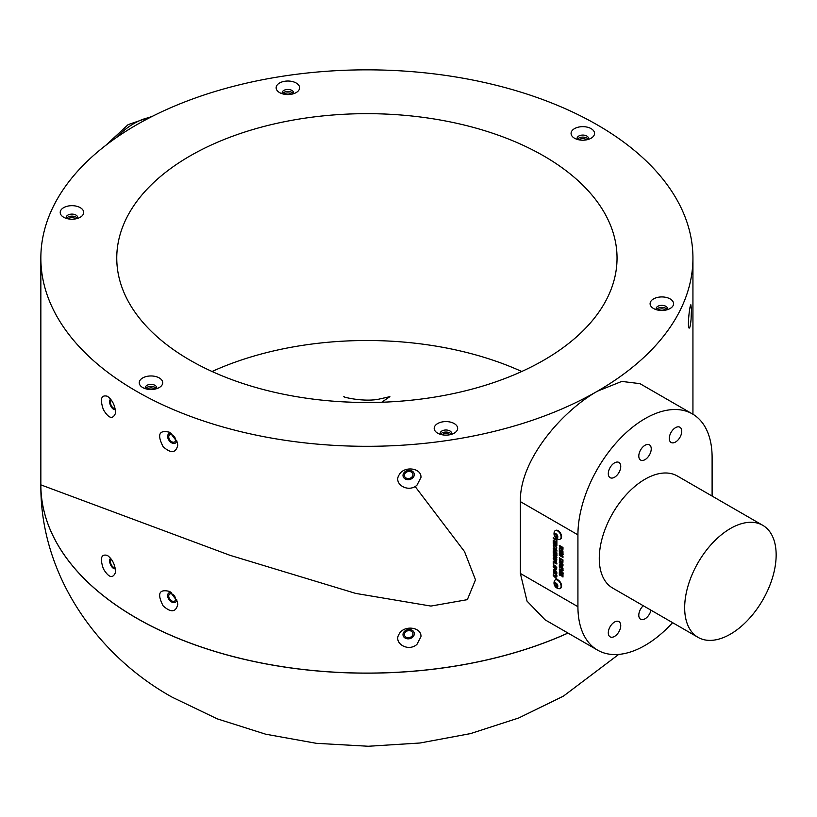<?xml version="1.0" encoding="UTF-8"?>
<svg xmlns="http://www.w3.org/2000/svg" width="817" height="817" viewBox="0 0 817 817"><rect width="100%" height="100%" fill="white"/><g stroke="black" fill="none" stroke-linecap="round" stroke-linejoin="round"><path stroke-width="1.23" d="M665.589 310.133A4.31 2.492 0 0 0 661.831 308.867A4.31 2.492 0 0 0 658.083 310.133M667.244 309.663A5.688 3.288 0 0 0 661.831 307.396A5.688 3.288 0 0 0 656.419 309.663M667.203 309.735A5.688 3.288 0 0 0 667.53 308.642A5.688 3.288 0 0 0 662.577 305.384A5.688 3.288 0 0 0 656.337 307.795A5.688 3.288 0 0 0 656.143 308.642A5.688 3.288 0 0 0 656.459 309.735M650.495 301.953A11.744 6.781 180 0 1 664.875 297.163A11.744 6.781 180 0 1 673.177 305.456A11.744 6.781 180 0 1 670.134 308.499A11.744 6.781 180 0 1 653.539 308.499A11.744 6.781 180 0 1 650.495 301.953M448.962 434.91A11.744 6.781 180 0 1 437.626 433.153A11.744 6.781 180 0 1 442.885 421.817A11.744 6.781 180 0 1 456.09 424.973A11.744 6.781 180 0 1 454.221 433.153A11.744 6.781 180 0 1 448.962 434.91M142.679 387.524L142.679 387.524A11.744 6.781 180 0 1 142.679 377.944A11.744 6.781 180 0 1 159.284 377.944A11.744 6.781 180 0 1 159.284 387.524A11.744 6.781 180 0 1 142.679 387.524M60.611 210.694A11.744 6.781 180 0 1 74.99 205.904A11.744 6.781 180 0 1 83.293 214.207A11.744 6.781 180 0 1 80.26 217.24A11.744 6.781 180 0 1 63.655 217.24A11.744 6.781 180 0 1 60.611 210.694M284.827 81.251A11.744 6.781 180 0 1 298.031 84.406A11.744 6.781 180 0 1 296.163 92.587A11.744 6.781 180 0 1 290.903 94.343A11.744 6.781 180 0 1 279.567 92.587A11.744 6.781 180 0 1 284.827 81.251M591.11 128.637A11.744 6.781 180 0 1 591.11 138.216A11.744 6.781 180 0 1 574.504 138.216L574.504 138.216A11.744 6.781 180 0 1 574.504 128.637A11.744 6.781 180 0 1 591.11 128.637M597.574 650.128L545.072 619.817L527.016 601.108L520.378 573.463L520.378 501.628C519.408 460.328 561.647 411.37 597.441 391.19A326.044 188.237 0 0 0 692.939 258.08A326.044 188.237 0 0 0 491.671 84.171A326.044 188.237 0 0 0 136.347 124.97A326.044 188.237 0 0 0 40.85 258.08A326.044 188.237 0 0 0 242.128 431.989A326.044 188.237 0 0 0 597.441 391.19L621.768 381.416L639.946 383.643L692.459 413.953A94.884 54.78 120 0 0 619.347 439.372A94.884 54.78 120 0 0 577.925 534.859L577.925 606.694A94.884 54.78 120 0 0 597.574 650.128A94.884 54.78 120 0 0 672.595 622.656M543.775 155.965A250.145 144.415 0 0 0 271.173 124.654A250.145 144.415 0 0 0 116.76 258.08A250.145 144.415 0 0 0 366.894 402.495A250.145 144.415 0 0 0 617.039 258.08A250.145 144.415 0 0 0 543.775 155.965M451.29 434.389A5.688 3.288 0 0 0 451.617 433.296A5.688 3.288 0 0 0 444.448 430.12A5.688 3.288 0 0 0 440.23 433.296A5.688 3.288 0 0 0 440.557 434.389M451.341 434.317A5.688 3.288 0 0 0 444.448 432.162A5.688 3.288 0 0 0 440.506 434.317M449.677 434.787A4.31 2.492 0 0 0 444.805 433.602A4.31 2.492 0 0 0 442.171 434.787M156.353 388.759A5.688 3.288 0 0 0 156.68 387.667A5.688 3.288 0 0 0 155.005 385.348A5.688 3.288 0 0 0 148.806 384.633A5.688 3.288 0 0 0 145.293 387.667A5.688 3.288 0 0 0 145.61 388.759M156.394 388.688A5.688 3.288 0 0 0 155.005 387.381A5.688 3.288 0 0 0 145.569 388.688M154.74 389.158A4.31 2.492 0 0 0 154.035 388.626A4.31 2.492 0 0 0 147.234 389.158M77.329 218.476A5.688 3.288 0 0 0 77.452 218.241A5.688 3.288 0 0 0 77.646 217.393A5.688 3.288 0 0 0 71.957 214.105A5.688 3.288 0 0 0 66.259 217.393A5.688 3.288 0 0 0 66.585 218.476M77.37 218.405A5.688 3.288 0 0 0 71.957 216.137A5.688 3.288 0 0 0 66.545 218.405M75.705 218.874A4.31 2.492 0 0 0 71.957 217.608A4.31 2.492 0 0 0 68.199 218.874M293.242 93.822A5.688 3.288 0 0 0 293.558 92.74A5.688 3.288 0 0 0 287.87 89.451A5.688 3.288 0 0 0 282.171 92.74A5.688 3.288 0 0 0 282.498 93.822M293.283 93.751A5.688 3.288 0 0 0 287.87 91.484A5.688 3.288 0 0 0 282.457 93.751M291.618 94.221A4.31 2.492 0 0 0 287.87 92.954A4.31 2.492 0 0 0 284.112 94.221M103.381 409.664C99.827 399.094 101.155 394.621 107.384 396.255C112.184 399.84 114.88 404.997 115.463 411.727L115.268 413.78C112.542 419.662 108.579 418.284 103.381 409.664M416.915 485.247C408.02 493.192 392.967 483.827 399.176 474.8C403.884 465.639 421.746 467.814 420.949 477.516L416.915 485.247M163.134 446.715C156.844 434.389 159.09 429.599 169.875 432.336L177.33 442.181L177.759 445.214C175.88 453.18 171.008 453.68 163.134 446.715M103.381 568.836C99.827 558.256 101.155 553.783 107.384 555.417C112.184 559.012 114.88 564.169 115.463 570.889L115.268 572.952C112.542 578.824 108.579 577.456 103.381 568.836M416.915 644.409C408.02 652.354 392.967 642.989 399.176 633.972C403.884 624.811 421.746 626.986 420.949 636.688L416.915 644.409M163.134 605.887C156.844 593.561 159.09 588.761 169.875 591.508L177.33 601.343L177.759 604.386C175.88 612.341 171.008 612.842 163.134 605.887M40.85 258.08L40.85 484.859A326.044 188.237 0 0 0 136.347 617.958A326.044 188.237 0 0 0 567.978 633.032M691.08 319.12C690.518 325.421 689.844 328.414 689.037 328.066C687.332 327.055 689.568 305.303 690.855 304.772L691.458 309.786L691.08 319.12M40.85 484.92A326.044 188.237 0 0 0 40.85 484.992A326.044 188.237 0 0 0 136.347 618.03A326.044 188.237 0 0 0 568.04 633.073M212.052 371.5A250.145 144.415 180 0 1 521.736 371.5M712.107 496.072L712.107 457.387A94.884 54.78 120 0 0 692.459 413.953M698.065 637.362L612.668 588.066A64.696 37.347 -60 0 1 602.752 536.228A64.696 37.347 -60 0 1 645.022 479.222A64.696 37.347 -60 0 1 677.364 476.015L762.751 525.311A64.696 37.347 120 0 0 730.408 528.517A64.696 37.347 120 0 0 688.149 585.523A64.696 37.347 120 0 0 698.065 637.362A64.696 37.347 120 0 0 762.751 600.015A64.696 37.347 120 0 0 762.751 525.311M614.517 622.043A8.793 5.076 120 0 0 608.777 629.795A8.793 5.076 120 0 0 610.125 636.851A8.793 5.076 120 0 0 618.918 631.766A8.793 5.076 120 0 0 618.918 621.614A8.793 5.076 120 0 0 614.517 622.043M643.275 605.734A8.793 5.076 120 0 0 640.62 619.245A8.793 5.076 120 0 0 650.986 610.187M614.517 462.882A8.793 5.076 120 0 0 608.777 470.633A8.793 5.076 120 0 0 610.125 477.679A8.793 5.076 120 0 0 618.918 472.604A8.793 5.076 120 0 0 618.918 462.442A8.793 5.076 120 0 0 614.517 462.882M645.022 445.275A8.793 5.076 120 0 0 639.272 453.026A8.793 5.076 120 0 0 640.62 460.073A8.793 5.076 120 0 0 649.413 454.998A8.793 5.076 120 0 0 649.413 444.836A8.793 5.076 120 0 0 645.022 445.275M675.516 427.669A8.793 5.076 120 0 0 669.766 435.42A8.793 5.076 120 0 0 671.114 442.467A8.793 5.076 120 0 0 679.918 437.391A8.793 5.076 120 0 0 679.918 427.23A8.793 5.076 120 0 0 675.516 427.669M560.319 588.352A4.912 2.839 -120 0 0 560.564 588.24A4.912 2.839 -120 0 0 561.32 584.298A4.912 2.839 -120 0 0 558.103 579.968A4.912 2.839 -120 0 0 555.642 579.723A4.912 2.839 -120 0 0 555.427 579.876M560.319 539.057A4.912 2.839 -120 0 0 560.564 538.934A4.912 2.839 -120 0 0 561.32 535.002A4.912 2.839 -120 0 0 558.103 530.662A4.912 2.839 -120 0 0 555.642 530.427A4.912 2.839 -120 0 0 555.427 530.58M559.696 560.942L561.116 562.341L562.913 562.208L562.984 559.9L559.328 557.786L559.696 560.942L561.116 562.341M562.208 556.173L559.328 554.539L559.328 555.346L562.984 557.46L562.984 556.091L560.493 553.936L562.984 554.661L562.984 553.293L559.328 551.179L559.328 551.986L562.208 553.681L559.328 552.813L559.328 553.712L562.208 556.173L559.328 553.712M559.328 550.362L562.984 552.476L562.984 551.669L559.328 549.555L559.328 550.362L562.984 552.333M554.866 544.112L555.478 544.459L555.478 542.294L556.275 542.754L556.275 545.082L556.888 545.439L556.888 542.294L553.221 540.18L553.221 543.376L553.834 543.734L553.834 541.344L554.866 541.937L554.866 544.112L555.478 544.316M555.856 549.024L556.928 547.972L555.049 544.929L553.681 544.725L553.221 545.807L554.355 548.217L553.834 546.124L555.1 545.776L556.326 547.564L555.856 549.024L556.653 548.922M553.834 546.124L555.223 545.705L553.957 546.052L555.223 545.705L556.448 547.492L555.713 548.136M553.221 551.587L556.888 553.701L556.888 552.884L555.427 552.047L555.427 550.311L556.888 551.158L556.888 550.341L553.221 548.227L553.221 549.044L554.825 549.964L554.825 551.7L553.221 550.77L553.221 551.587L556.888 553.558M556.888 557.888L556.888 557.071L554.477 555.683L556.888 555.376L556.888 554.529L553.221 552.415L553.221 553.232L555.591 554.6L553.221 554.896L553.221 555.774L556.888 557.888M556.786 567.652L555.029 565.527L553.64 565.303L553.18 566.467L555.049 569.551L556.469 569.786L556.786 567.652M559.451 548.156L559.451 549.044L561.085 548.605L561.973 550.321L562.984 549.269L562.984 547.492L559.328 545.378L559.328 546.195L560.87 547.084L559.328 548.166L559.328 549.116L560.962 548.677L562.699 550.413M559.451 545.45L560.993 547.012L560.156 548.044M560.166 548.953L561.085 548.605M553.906 571.318L555.223 570.828L556.448 572.778L555.979 574.29L556.928 573.207L556.755 572.104L555.07 570.062L553.671 569.847L553.722 573.187L555.192 574.034L555.192 572.196L554.59 571.849L554.59 572.87L554.11 572.594L553.783 571.379L555.1 570.889L556.326 572.85L555.856 574.361L556.571 574.31M553.783 571.379L554.171 570.644M556.888 563.23L553.221 561.116L553.221 564.098L553.834 564.445L553.834 562.28L556.888 564.036L556.888 563.23M556.786 559.604L555.029 557.48L553.64 557.255L553.18 558.419L555.049 561.504L556.469 561.739L556.786 559.604M559.451 564.782L559.451 565.681L561.085 565.241L561.973 566.957L562.984 565.895L562.984 564.128L559.328 562.014L559.328 562.821L560.87 563.72L559.328 564.802L559.328 565.752L560.962 565.313L562.699 567.049M559.451 562.086L560.993 563.648L560.156 564.68M560.166 565.589L561.085 565.241M556.275 538.137L556.275 539.383L553.221 537.617L553.221 538.434L556.275 540.19L556.888 541.794L556.888 538.485M560.962 575.689L561.575 576.046L561.575 573.881L562.372 574.341L562.372 576.669L562.984 577.016L562.984 573.881L559.328 571.767L559.328 574.964L559.931 575.311L559.931 572.931L560.962 573.524L560.962 575.689L561.575 575.903M562.984 570.399L562.984 569.541L559.328 568.989L559.328 569.827L562.984 573.493L562.984 572.635L560.258 569.949L562.984 570.399M559.328 566.998L562.984 569.112L562.984 568.295L559.328 566.181L559.328 566.998L562.984 568.969M555.376 576.404L556.888 576.281L556.888 575.331L554.763 575.648L553.221 574.76L553.221 575.566L556.888 579.222L555.376 576.404L557.01 576.21M588.179 139.452A5.688 3.288 0 0 0 588.495 138.359A5.688 3.288 0 0 0 582.807 135.071A5.688 3.288 0 0 0 577.108 138.359A5.688 3.288 0 0 0 577.435 139.452M588.22 139.38A5.688 3.288 0 0 0 582.807 137.113A5.688 3.288 0 0 0 577.394 139.38M586.555 139.85A4.31 2.492 0 0 0 582.807 138.584A4.31 2.492 0 0 0 579.049 139.85M171.611 592.733A5.688 3.687 -127 0 0 167.638 595.95A5.688 3.687 -127 0 0 172.326 602.303A5.688 3.687 -127 0 0 176.666 599.586A5.688 3.687 -127 0 0 176.656 599.412M175.563 599.096A4.31 2.798 -127 0 0 173.337 594.807A4.31 2.798 -127 0 0 169.548 594.133A4.31 2.798 -127 0 0 169.916 599.259A4.31 2.798 -127 0 0 174.736 601.026A4.31 2.798 -127 0 0 175.563 599.096M414.301 633.737A5.688 4.606 167.2 0 0 405.835 630.356A5.688 4.606 167.2 0 0 405.835 638.414A5.688 4.606 167.2 0 0 414.301 633.737M412.932 633.849A4.31 3.493 167.2 0 0 412.861 633.216A4.31 3.493 167.2 0 0 407.877 630.765A4.31 3.493 167.2 0 0 404.446 635.126A4.31 3.493 167.2 0 0 409.041 637.648A4.31 3.493 167.2 0 0 412.932 633.849M110.642 558.358A5.688 2.829 -113.9 0 0 110.53 564.68A5.688 2.829 -113.9 0 0 115.299 568.734M111.5 559.492A4.31 2.145 -113.9 0 0 111.347 559.543A4.31 2.145 -113.9 0 0 111.132 564.353A4.31 2.145 -113.9 0 0 114.84 567.437A4.31 2.145 -113.9 0 0 115.023 567.325M171.611 433.561A5.688 3.687 -127 0 0 167.638 436.789A5.688 3.687 -127 0 0 172.326 443.141A5.688 3.687 -127 0 0 176.666 440.414A5.688 3.687 -127 0 0 176.656 440.251M175.563 439.934A4.31 2.798 -127 0 0 173.337 435.645A4.31 2.798 -127 0 0 169.548 434.971A4.31 2.798 -127 0 0 169.916 440.097A4.31 2.798 -127 0 0 174.736 441.864A4.31 2.798 -127 0 0 175.563 439.934M414.301 474.575A5.688 4.606 167.2 0 0 405.835 471.195A5.688 4.606 167.2 0 0 405.835 479.242A5.688 4.606 167.2 0 0 414.301 474.575M412.932 474.677A4.31 3.493 167.2 0 0 412.861 474.044A4.31 3.493 167.2 0 0 407.877 471.603A4.31 3.493 167.2 0 0 404.446 475.964A4.31 3.493 167.2 0 0 409.041 478.486A4.31 3.493 167.2 0 0 412.932 474.677M110.642 399.186A5.688 2.829 -113.9 0 0 110.53 405.518A5.688 2.829 -113.9 0 0 115.299 409.572M111.5 400.32A4.31 2.145 -113.9 0 0 111.347 400.381A4.31 2.145 -113.9 0 0 111.132 405.191A4.31 2.145 -113.9 0 0 114.84 408.265A4.31 2.145 -113.9 0 0 115.023 408.153M553.344 574.831L557.01 579.161M559.451 566.252L559.451 566.927M560.258 569.949L563.107 570.327M559.451 569.01L563.107 573.432M562.984 576.873L562.494 574.269L561.575 573.881M559.931 572.931L561.085 573.452L561.085 575.617M559.451 571.839L559.931 575.168M556.397 538.383L556.275 539.383M553.344 537.688L553.344 538.362L556.397 540.119L556.888 541.651M561.483 564.067L562.494 564.516L561.943 566.12L561.483 564.067L562.372 564.588L561.943 566.12M560.993 563.832L560.278 564.608L560.993 563.832M562.096 566.886L562.75 567.008M553.783 558.777L555.182 558.236L553.906 558.705L555.182 558.236L556.448 560.166L555.192 560.625L556.326 560.237L555.07 560.697L553.783 558.777L555.06 558.307L556.326 560.237L555.07 560.697M553.701 557.225L553.303 558.348L555.172 561.432L556.53 561.698M553.344 561.187L553.221 564.098M553.834 562.28L556.888 563.904M555.979 574.29L556.632 574.28M553.732 569.817L553.844 573.115L555.192 573.902M554.712 571.91L554.59 572.87M561.483 547.441L562.494 547.88L561.943 549.494L561.483 547.441L562.372 547.952L561.943 549.494M560.993 547.196L560.278 547.972L560.993 547.196M562.096 550.249L562.75 550.382M553.783 566.824L555.182 566.283L553.906 566.753L555.182 566.283L556.448 568.213L555.192 568.673L556.326 568.285L555.07 568.744L553.783 566.824L555.06 566.355L556.326 568.285L555.07 568.744M553.701 565.272L553.303 566.406L555.172 569.48L556.53 569.745M557.01 555.305L554.477 555.683M553.344 554.886L553.344 555.703L556.888 557.745M553.344 552.486L555.591 554.6M553.344 548.299L554.947 549.892L554.825 551.7M553.344 550.842L553.344 551.516M555.427 550.311L556.888 551.015M555.836 548.064L556.448 547.492L555.979 548.953M553.742 544.684L553.344 545.736L554.477 548.146M556.888 545.296L556.397 542.682L555.478 542.294M553.834 541.344L554.988 541.875L554.988 544.04M553.344 540.251L553.834 543.591M559.451 549.627L559.451 550.29M559.451 554.61L559.328 555.346M559.451 552.843L559.451 553.65M559.451 555.274L562.984 557.317M560.493 553.936L563.107 554.59M559.451 551.25L562.208 553.681M559.931 558.951L562.494 560.288L562.464 561.402L561.156 561.555L559.931 558.951L562.372 560.36L562.341 561.473L561.156 561.555M559.451 557.858L559.819 560.87M561.238 562.27L563.036 562.137M557.643 530.938A4.912 2.839 -120 0 0 555.182 530.693A4.912 2.839 -120 0 0 554.355 531.744A5.78 5.78 0 0 0 558.777 539.394A4.912 2.839 -120 0 0 560.094 539.21A4.912 2.839 -120 0 0 560.85 535.268A4.912 2.839 -120 0 0 557.643 530.938M556.091 533.838A2.461 1.42 -120 0 0 554.59 535.983A2.461 1.42 -120 0 0 557.592 537.719A2.461 1.42 -120 0 0 556.091 533.838M555.386 534.032L556.796 534.839L557.5 536.657L556.796 537.657L555.386 536.84L554.682 535.033L555.386 534.032M555.907 534.328L554.682 535.033M556.142 534.461A1.726 1.001 -120 0 0 556.306 535.206L555.979 534.369M557.357 536.524A1.726 1.001 -120 0 0 557.47 536.575L556.306 535.206A1.726 1.001 -120 0 0 557.357 536.524M556.653 536.115L555.386 536.84M557.643 580.233A4.912 2.839 -120 0 0 555.182 579.988A4.912 2.839 -120 0 0 554.355 581.04A5.78 5.78 0 0 0 558.777 588.7A4.912 2.839 -120 0 0 560.094 588.506A4.912 2.839 -120 0 0 560.85 584.563A4.912 2.839 -120 0 0 557.643 580.233M556.091 583.134A2.461 1.42 -120 0 0 554.59 585.278A2.461 1.42 -120 0 0 557.592 587.014A2.461 1.42 -120 0 0 556.091 583.134M555.386 583.328L556.796 584.145L557.5 585.952L556.796 586.953L555.386 586.146L554.682 584.329L555.386 583.328M555.907 583.624L554.682 584.329M556.142 583.767A1.726 1.001 -120 0 0 556.306 584.502L555.979 583.665M557.357 585.82A1.726 1.001 -120 0 0 557.47 585.871L556.306 584.502A1.726 1.001 -120 0 0 557.357 585.82M556.653 585.411L555.386 586.146M520.378 501.628L577.925 534.859M520.378 573.463L577.925 606.694M150.308 117.372A69.006 39.839 120 0 0 115.912 137.92M692.939 414.239L692.939 258.08M618.694 654.417L563.342 696.186L518.642 718.01L470.551 733.595L420.071 743L368.314 746.258L316.353 743.317L265.607 734.187L217.22 718.837L172.193 697.207C96.263 654.989 40.135 574.198 40.85 484.992M345.295 397.389L343.896 396.653C342.078 396.848 362.033 401.974 377.76 399.401L389.893 396.653L381.713 402.24M40.85 484.859L230.098 555.346L355.752 593.418L430.916 606.071L467.344 599.658L475.504 579.825L464.516 551.587L415.097 486.472M343.15 401.841L352.066 402.24M105.761 145.365L128.146 124.623L152.35 116.331"/></g></svg>
